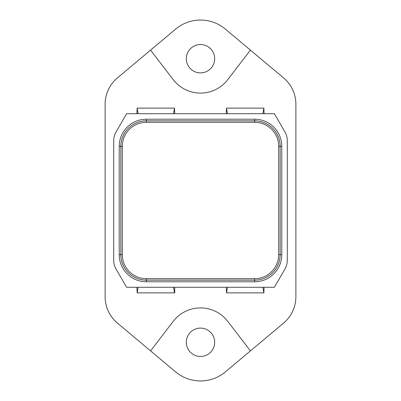 <?xml version="1.0" encoding="UTF-8"?>
<svg xmlns="http://www.w3.org/2000/svg" width="401" height="401" viewBox="0 0 401 401"><rect width="100%" height="100%" fill="white"/><g stroke="black" fill="none" stroke-linecap="round" stroke-linejoin="round"><path stroke-width="0.6" d="M281.783 146.365L278.695 146.365L278.695 254.635A24.06 24.06 0 0 1 254.635 278.695L146.365 278.695A24.06 24.06 0 0 1 122.305 254.635L122.305 146.365A24.06 24.06 0 0 1 146.365 122.305L254.635 122.305A24.06 24.06 0 0 1 278.695 146.365A24.06 24.06 0 0 0 254.635 122.305L254.635 120.841A25.524 25.524 0 0 1 280.159 146.365L280.159 254.635A25.524 25.524 0 0 1 254.635 280.159L146.365 280.159A25.524 25.524 0 0 1 120.841 254.635L120.841 146.365A25.524 25.524 0 0 1 146.365 120.841L254.635 120.841L254.635 119.217L146.365 119.217A27.148 27.148 0 0 0 119.217 146.365L119.217 254.635A27.148 27.148 0 0 0 146.365 281.783L254.635 281.783A27.148 27.148 0 0 0 281.783 254.635L281.783 146.365A27.148 27.148 0 0 0 254.635 119.217M262.886 287.286L126.601 287.286L116.014 268.951A17.188 17.188 0 0 1 113.714 260.359L113.714 140.641A17.188 17.188 0 0 1 116.014 132.049L126.601 113.714L274.399 113.714L284.986 132.049A17.188 17.188 0 0 1 287.286 140.641L287.286 260.359A17.188 17.188 0 0 1 284.986 268.951L274.399 287.286L262.886 287.286L263.863 292.875L264.089 287.286M138.114 113.714L137.137 108.125L174.495 108.125L173.518 113.714M227.482 113.714L226.505 108.125L263.863 108.125L262.886 113.714M227.482 287.286L226.505 292.875L263.863 292.875M138.114 287.286L137.137 292.875L174.721 292.875L174.721 287.286M173.518 287.286L174.495 292.875M295.883 296.74A34.371 34.371 0 0 1 283.592 323.081L225.342 371.912A38.666 38.666 0 0 1 175.658 371.912L117.408 323.081A34.371 34.371 0 0 1 105.117 296.74L105.117 104.26A34.371 34.371 0 0 1 117.408 77.919L175.658 29.088A38.666 38.666 0 0 1 225.342 29.088L283.592 77.919A34.371 34.371 0 0 1 295.883 104.26L295.883 296.74M250.424 350.885L227.768 321.356A34.371 34.371 0 0 0 173.232 321.356L150.575 350.885M150.575 50.115L173.232 79.644A34.371 34.371 0 0 0 227.768 79.644L250.424 50.115M263.863 108.125L264.089 113.714M226.505 108.125L226.279 113.714M174.495 108.125L174.721 113.714M137.137 108.125L136.911 113.714M226.279 287.286L226.505 292.875M136.911 287.286L137.137 292.875M214.68 342.284A14.18 14.18 0 0 0 200.5 328.103A14.18 14.18 0 0 0 186.32 342.284A14.18 14.18 0 0 0 200.5 356.459A14.18 14.18 0 0 0 214.68 342.284M214.68 58.716A14.18 14.18 0 0 0 200.5 44.541A14.18 14.18 0 0 0 186.32 58.716A14.18 14.18 0 0 0 200.5 72.897A14.18 14.18 0 0 0 214.68 58.716M281.783 254.635L278.695 254.635A24.06 24.06 0 0 1 254.635 278.695L254.635 281.783M119.217 146.365L122.305 146.365A24.06 24.06 0 0 1 146.365 122.305L146.365 119.217M146.365 281.783L146.365 278.695A24.06 24.06 0 0 1 122.305 254.635L119.217 254.635"/></g></svg>
